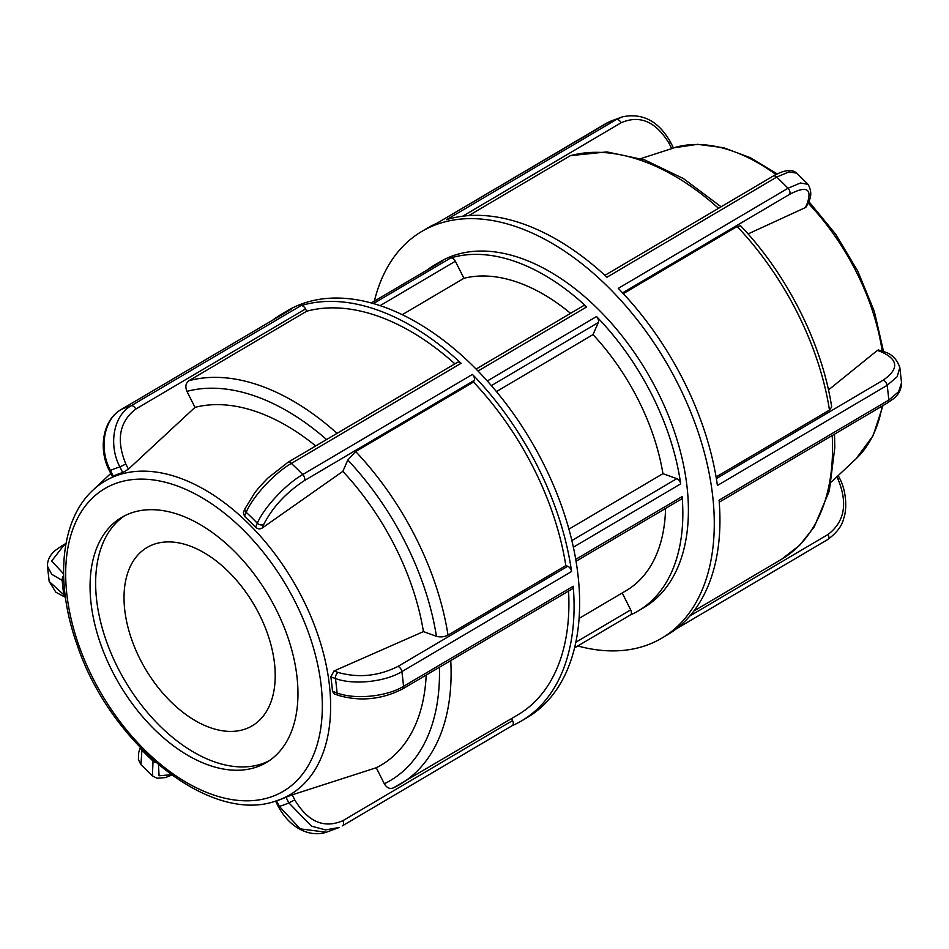 <?xml version="1.0" encoding="UTF-8"?>
<svg xmlns="http://www.w3.org/2000/svg" width="949" height="949" viewBox="0 0 949 949"><rect width="100%" height="100%" fill="white"/><g stroke="black" fill="none" stroke-linecap="round" stroke-linejoin="round"><path stroke-width="1.42" d="M573.41 547.158L680.682 483.871A4.721 2.883 -120.5 0 0 676.815 478.652L571.903 540.55M568.949 529.127L662.948 473.67L676.815 478.652M576.102 561.227L681.085 499.293A4.721 2.883 -120.5 0 0 682.117 496.6L575.782 559.341M442.234 261.117A4.721 2.883 -120.5 0 0 442.044 261.212L371.213 303.004L442.234 261.117A200.713 122.338 -120.5 0 0 434.227 265.222L439.838 261.912A200.713 122.338 59.5 0 1 647.182 372.613A200.713 122.338 59.5 0 1 643.802 607.645L638.191 610.954A200.713 122.338 -120.5 0 0 682.117 496.6M434.227 265.222A200.713 122.338 -120.5 0 0 426.848 270.18M680.682 483.871A200.713 122.338 -120.5 0 0 596.53 316.539L487.276 381M630.278 615.011A200.713 122.338 -120.5 0 0 638.191 610.954M477.988 371.047L586.707 306.907A200.713 122.338 -120.5 0 0 450.609 258.021L373.348 303.609M586.707 306.907A4.721 2.883 -120.5 0 0 583.125 305.922L476.066 369.09M491.357 385.626L598.297 322.541A4.721 2.883 -120.5 0 0 596.53 316.539M380.039 305.685L455.354 261.248A4.721 2.883 -120.5 0 0 450.609 258.021M598.297 322.541L593.006 334.606L496.41 391.593M455.354 261.248L463.931 278.294L402.186 314.724M665.557 508.462A177.095 107.949 59.5 0 1 626.198 590.622L579.163 618.368M622.2 592.971L630.694 609.875L575.913 642.2M630.373 614.952L574.643 647.835L630.183 615.047A4.721 2.883 -120.5 0 0 630.373 614.952A4.721 2.883 -120.5 0 0 630.694 609.875M463.931 278.294A177.095 107.949 59.5 0 1 570.551 313.336M593.006 334.606A177.095 107.949 59.5 0 1 662.948 473.67M259.385 614.549A103.512 63.085 59.5 0 1 252.209 725.807A103.512 63.085 59.5 0 1 145.28 668.713A103.512 63.085 59.5 0 1 147.024 547.514A103.512 63.085 59.5 0 1 259.385 614.549M65.422 597.336A4.721 3.013 -70.2 0 1 63.82 594.798L49.182 581.464L47.45 566.221M61.234 546.244L55.528 550.254C53.998 551.333 47.07 557.407 47.462 566.245L51.685 574.252L62.195 580.385A4.721 3.013 -70.2 0 1 63.63 575.521M121.211 409.505C102.99 419.719 97.854 448.782 109.396 470.668L110.392 470.455C98.589 448.272 103.892 419.043 121.389 409.41L291.106 309.279A236.123 143.928 -120.5 0 0 281.592 314.143A236.123 143.928 -120.5 0 0 272.826 320.05M281.592 314.143L287.203 310.833A236.123 143.928 59.5 0 1 296.705 305.969A236.123 143.928 59.5 0 1 535.497 448.663A236.123 143.928 59.5 0 1 527.158 717.574L521.559 720.884A236.123 143.928 -120.5 0 0 573.22 586.233L403.515 686.352C386.729 696.696 354.902 699.84 337.037 692.936A4.721 3.013 109.8 0 0 338.651 695.475A4.721 3.013 109.8 0 0 338.674 695.487A4.721 3.013 109.8 0 0 338.829 695.534M245.198 508.308A4.721 3.428 23.7 0 0 245.091 508.51A4.721 3.428 23.7 0 0 246.194 512.318C252.683 496.588 274.308 473.171 291.379 463.409L461.095 363.289A236.123 143.928 -120.5 0 0 300.786 305.708L131.069 405.828C113.572 415.46 108.198 444.713 119.882 466.944L125.837 464.025C116.003 440.039 119.325 421.724 135.814 409.055L305.531 308.935A4.721 2.883 -120.5 0 0 300.786 305.708M571.559 571.512A4.721 2.883 -120.5 0 0 567.692 566.292L397.987 666.412C378.509 676.151 358.58 678.167 338.176 672.473A4.721 3.013 109.8 0 0 335.412 678.523C353.242 685.249 385.045 681.963 401.854 671.643L571.559 571.512A236.123 143.928 -120.5 0 0 472.436 374.416L302.719 474.536C285.649 484.334 263.917 507.656 257.309 523.219A4.721 3.428 23.7 0 0 263.727 524.453C272.577 507.181 286.171 492.543 304.499 480.538L474.203 380.419A4.721 2.883 -120.5 0 0 472.436 374.416M512.14 725.7A236.123 143.928 -120.5 0 0 521.559 720.884M156.134 762.652A4.721 3.428 -156.3 0 1 153.038 761.015L152.374 775.855L156.976 778.216L165.399 777.599L171.781 775.084M140.927 764.621L141.923 750.101A4.721 3.428 -156.3 0 1 140.677 747.966M342.696 825.654L512.045 725.748A4.721 2.883 -120.5 0 0 512.235 725.653A4.721 2.883 -120.5 0 0 512.555 720.576L342.85 820.695A4.721 2.883 59.5 0 1 342.518 825.772A4.721 2.883 59.5 0 1 342.328 825.867L512.235 725.653M342.85 820.695C324.084 828.821 308.057 821.917 294.783 799.96L288.84 802.866L311.497 826.164L325.614 829.912L339.232 827.457M294.783 799.96L292.209 794.835L286.005 797.243L288.84 802.866A188.898 115.137 59.5 0 1 279.35 806.377L278.354 806.603C290.738 829.556 310.964 837.303 326.361 832.226L300.204 828.868L279.35 806.377L276.539 800.778M511.547 718.571L512.555 720.576M292.209 794.835L376.255 767.753L384.309 783.767C386.872 788.002 389.968 789.343 393.598 787.777A229.041 139.61 -120.5 0 0 400.146 784.289A229.041 139.61 -120.5 0 0 450.751 660.563M276.361 800.837A182.078 110.986 -120.5 0 0 302.79 598.926A182.078 110.986 -120.5 0 0 116.158 475.769A182.078 110.986 -120.5 0 0 93.038 490.087C60.084 520.277 54.722 583.196 77.438 645.747C110.606 744.407 210.725 824.93 276.361 800.837L278.543 800.137A182.588 111.294 -120.5 0 0 286.005 797.243M338.176 672.473L334.001 670.979L330.845 676.874L335.412 678.523A188.898 115.137 59.5 0 1 337.037 692.936L332.47 691.299L334.178 693.873L338.674 695.487C360.501 701.655 381.771 699.508 402.483 689.033A4.721 2.883 59.5 0 1 402.471 689.045A4.721 2.883 59.5 0 1 402.34 689.116M334.001 670.979L423.432 631.619L436.445 636.293C440.395 637.396 444.251 637.004 448.023 635.118L565.829 565.616L567.692 566.292M397.987 666.412A4.721 2.883 59.5 0 1 401.854 671.643A236.123 143.928 -120.5 0 1 403.515 686.352A4.721 2.883 59.5 0 1 402.495 689.033L572.188 588.926A4.721 2.883 -120.5 0 0 573.22 586.233M332.47 691.299A182.588 111.294 -120.5 0 0 330.845 676.874M461.095 363.289A4.721 2.883 -120.5 0 0 457.501 362.304L287.784 462.424A4.721 2.883 59.5 0 1 291.379 463.409A236.123 143.928 -120.5 0 1 302.719 474.536A4.721 2.883 59.5 0 1 304.499 480.538M245.091 508.51L243.407 512.365L244.451 516.292L246.194 512.318A188.898 115.137 59.5 0 1 257.309 523.219L255.566 527.205C257.689 529.056 259.872 529.352 262.138 528.083L263.727 524.453M255.566 527.205A182.588 111.294 -120.5 0 0 244.451 516.292M474.203 380.419L473.492 382.044L355.685 451.546L347.808 460.04L342.838 471.368L262.138 528.083M305.531 308.935L306.681 311.225L188.875 380.727C185.684 383.182 185.043 386.729 186.941 391.368L194.996 407.37A202.872 123.655 59.5 0 1 315.709 445.947M342.838 471.368A202.872 123.655 59.5 0 1 423.432 631.619M426.184 675.059A202.872 123.655 59.5 0 1 376.255 767.753M306.681 311.225A229.041 139.61 59.5 0 1 454.879 363.847M473.492 382.044A229.041 139.61 59.5 0 1 565.829 565.616M568.558 591.073A229.041 139.61 59.5 0 1 517.952 714.787L393.206 787.99M269.077 760.813A142.326 86.75 59.5 0 1 263.324 763.328A142.326 86.75 59.5 0 1 155.956 721.928A142.326 86.75 59.5 0 1 95.742 588.451A142.326 86.75 59.5 0 1 124.544 515.817M109.396 470.668L112.219 476.279L113.228 476.078L110.392 470.455A188.898 115.137 59.5 0 1 119.882 466.944L122.718 472.566L128.412 469.162L125.837 464.025M122.718 472.566A182.588 111.294 -120.5 0 0 117.89 474.156A182.588 111.294 -120.5 0 0 113.228 476.078M194.996 407.37L128.412 469.162M130.298 513.302A142.326 86.75 59.5 0 1 272.577 602.674A142.326 86.75 59.5 0 1 266.325 762.557A142.326 86.75 59.5 0 1 257.713 766.638A142.326 86.75 59.5 0 1 115.446 677.266A142.326 86.75 59.5 0 1 121.686 517.395A142.326 86.75 59.5 0 1 130.298 513.302M374.357 301.153A236.123 143.928 59.5 0 1 421.842 231.402A236.123 143.928 59.5 0 1 441.024 222.968A236.123 143.928 59.5 0 1 674.158 376.587A236.123 143.928 59.5 0 1 661.797 638.155A236.123 143.928 59.5 0 1 577.787 645.972M421.842 231.402L427.441 228.092A236.123 143.928 59.5 0 1 436.955 223.24L609.768 121.531M622.686 116.763L616.352 119.538L446.635 219.658A236.123 143.928 59.5 0 1 606.945 277.238L776.662 177.119L788.951 171.899L796.626 173.121L808.074 184.355L800.458 182.991L788.002 188.246L618.285 288.366A236.123 143.928 59.5 0 1 717.42 485.473L887.125 385.341L897.161 376.729L899.83 367.524L901.55 382.767L898.584 391.735L888.786 400.063L719.081 500.182A236.123 143.928 59.5 0 1 667.408 634.845L661.797 638.155M883.709 351.699A4.721 3.013 109.8 0 0 883.566 351.652L878.406 349.956L877.327 350.442L881.491 351.937C898.454 359.671 899.047 369.066 883.258 380.122L716.365 478.581M622.591 292.873L789.77 194.248C806.697 185.446 812.451 188.673 807.041 203.916L805.452 207.546L806.377 206.74L808.18 202.683A4.721 3.428 23.7 0 0 808.251 202.469M740.659 225.838L737.159 226.491L623.315 293.656M805.452 207.546L748.061 233.94M828.477 389.944L877.327 350.442M716.092 476.967L829.485 410.075L831.692 406.943C822.071 343.941 787.338 274.902 740.659 225.826M721.098 206.787L683.458 178.602L644.762 159.942L606.838 151.899L570.349 155.683L468.759 215.613M462.685 216.206L621.097 122.765C639.863 114.627 655.878 121.543 669.152 143.501L671.726 148.625L672.485 148.234M671.726 148.625L640.765 158.602M65.149 595.272L63.82 594.798A188.898 115.137 59.5 0 1 62.195 580.385L63.844 580.978M61.127 546.316A4.721 2.883 59.5 0 1 61.234 546.233A4.721 2.883 59.5 0 1 61.246 546.233A4.721 2.883 59.5 0 1 63.18 546.149L65.801 544.607M63.595 573.825L51.661 561.049L63.18 546.149M135.814 409.055A4.721 2.883 59.5 0 0 131.069 405.828A236.123 143.928 -120.5 0 0 121.389 409.41A4.721 2.883 59.5 0 0 121.199 409.505A4.721 2.883 59.5 0 0 120.998 409.636M171.294 774.728L159.064 775.772L158.495 764.669M153.382 760.22L153.038 761.015A188.898 115.137 59.5 0 1 141.923 750.101L142.184 749.508M186.941 391.368A220.832 134.604 59.5 0 1 326.575 439.541M347.808 460.04A220.832 134.604 59.5 0 1 436.445 636.293M439.399 667.266A220.832 134.604 59.5 0 1 384.309 783.767M337.073 433.349A229.041 139.61 -120.5 0 0 188.875 380.727M448.023 635.118A229.041 139.61 -120.5 0 0 355.685 451.546M295.459 602.437A175.707 107.095 59.5 0 1 272.66 796.353A175.707 107.095 59.5 0 1 92.551 677.503A175.707 107.095 59.5 0 1 115.351 483.587A175.707 107.095 59.5 0 1 295.459 602.437M436.86 223.276L606.482 123.216A4.721 2.883 -120.5 0 1 606.672 123.109A236.123 143.928 59.5 0 1 616.352 119.538A4.721 2.883 -120.5 0 1 621.097 122.765M676.257 628.867L827.611 539.578A4.721 2.883 -120.5 0 0 827.801 539.483A4.721 2.883 -120.5 0 0 828.121 534.406L689.923 615.937M883.258 380.122A4.721 2.883 -120.5 0 1 887.125 385.341A236.123 143.928 59.5 0 1 888.786 400.063A4.721 2.883 -120.5 0 1 887.766 402.744A4.721 2.883 -120.5 0 1 887.754 402.756L719.235 502.175M604.904 275.34L773.067 176.134A4.721 2.883 -120.5 0 1 776.662 177.119A236.123 143.928 59.5 0 1 788.002 188.246A4.721 2.883 -120.5 0 1 789.77 194.248M827.789 539.483C836.911 532.697 842.214 525.639 843.708 518.32C846.793 510.776 846.971 491.843 839.604 478.308L838.109 479.423C847.931 503.421 844.61 521.748 828.121 534.406M836.828 476.873L838.109 479.423M899.83 367.524C896.769 358.829 891.348 353.538 883.566 351.652A4.721 3.013 109.8 0 0 883.555 351.64A4.721 3.013 109.8 0 0 881.491 351.937M807.041 203.916A4.721 3.428 23.7 0 0 808.18 202.683C811.644 196.823 811.609 190.713 808.062 184.355M570.349 155.683A229.041 139.61 59.5 0 1 718.535 208.305M737.159 226.491A229.041 139.61 59.5 0 1 829.485 410.075M832.214 435.52A229.041 139.61 59.5 0 1 781.62 559.234L693.944 610.966M808.05 202.967A182.078 110.986 59.5 0 1 856.484 272.268A182.078 110.986 59.5 0 1 882.19 351.154M882.179 406.042A182.078 110.986 59.5 0 1 855.962 458.901L831.348 482.009M777.207 173.892L750.422 157.712L723.529 147.7L697.515 144.331L673.422 147.902A182.078 110.986 59.5 0 1 775.926 174.545M669.152 143.501L670.646 142.386C658.808 121.258 642.781 112.729 622.568 116.798M65.291 597.277L55.884 592.235L49.182 581.464M66.027 543.409L61.246 546.233M152.374 775.867L140.927 764.633L138.4 759.591L138.72 752.474L140.298 747.575M275.578 801.086L278.354 806.603M339.149 827.504L326.326 832.249M245.103 508.522L254.747 492.756L259.362 487.062L267.654 478.249L287.796 462.436M290.916 309.386L121.199 409.505M93.038 490.087L110.784 473.421M676.174 628.926L827.801 539.483M839.604 478.308L838.216 475.568M901.538 382.744C901.372 393.04 894.634 397.678 893.365 398.829L887.766 402.744M773.067 176.146C784.147 169.859 792 168.851 796.626 173.121M834.527 434.156L834.776 447.892L829.296 491.001L814.171 527.003L799.604 545.331L781.62 559.234M609.851 121.484L622.674 116.739M673.47 147.985L670.646 142.386M808.702 201.413L835.63 234.13L857.813 271.177L874.326 311.414L883.578 351.652M882.973 405.567L873.104 435.65L855.962 458.901"/></g></svg>
